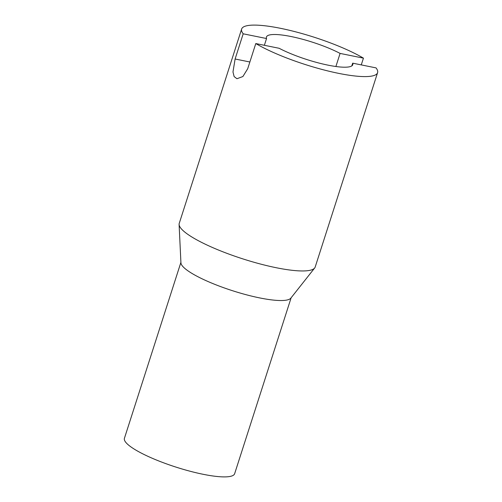 <?xml version="1.0" encoding="UTF-8"?>
<svg xmlns="http://www.w3.org/2000/svg" width="502" height="502" viewBox="0 0 502 502"><rect width="100%" height="100%" fill="white"/><g stroke="black" fill="none" stroke-linecap="round" stroke-linejoin="round"><path stroke-width="0.75" d="M255.788 43.555L279.131 48.28A45.343 9.118 17.8 0 0 307.092 59.619A45.343 9.118 17.8 0 0 352.787 64.714A45.343 9.118 17.8 0 0 352.686 63.164L376.029 67.889A71.391 14.357 17.8 0 1 377.586 72.677A71.391 14.357 17.8 0 1 364.69 76.599A71.391 14.357 17.8 0 1 255.788 43.555L247.699 68.749L242.893 76.53L236.957 78.726L234.133 76.586L232.978 71.962L235.105 59.004L243.194 33.81L266.543 38.535A45.343 9.118 17.8 0 1 266.443 36.991A45.343 9.118 17.8 0 1 312.137 42.086A45.343 9.118 17.8 0 1 340.092 53.419L363.442 58.144A71.391 14.357 17.8 0 0 254.539 25.1A71.391 14.357 17.8 0 0 241.638 29.028A71.391 14.357 17.8 0 0 243.194 33.81M241.638 29.028L179.239 223.384A71.391 14.357 17.8 0 0 179.101 224.476A71.391 14.357 17.8 0 0 226.484 253.184A71.391 14.357 17.8 0 0 302.286 270.961A71.391 14.357 17.8 0 0 314.666 267.999A71.391 14.357 17.8 0 0 315.187 267.033L377.586 72.677M361.271 64.902L363.442 58.144M335.894 66.502L340.092 53.419M179.101 224.476L180.927 262.841A57.887 11.64 17.8 0 0 219.343 286.121A57.887 11.64 17.8 0 0 280.806 300.535A57.887 11.64 17.8 0 0 290.846 298.132L314.666 267.999M180.902 262.377L124.414 438.328A57.887 11.64 17.8 0 0 160.753 461.733A57.887 11.64 17.8 0 0 224.181 476.9A57.887 11.64 17.8 0 0 234.641 473.719L291.135 297.768M352.686 63.164L351.802 65.913M264.372 45.293L266.543 38.535M235.105 59.004L249.864 61.991"/></g></svg>
